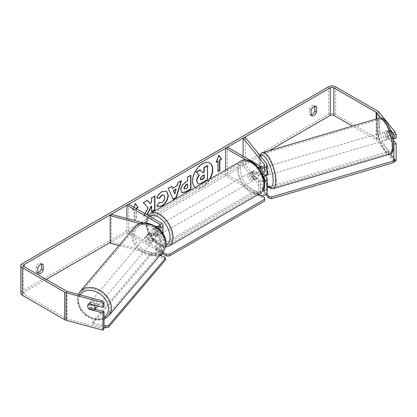 <?xml version="1.0" encoding="UTF-8"?>
<svg xmlns="http://www.w3.org/2000/svg" width="417" height="417" viewBox="0 0 417 417"><rect width="100%" height="100%" fill="white"/><g stroke="black" fill="none" stroke-linecap="round" stroke-linejoin="round"><path stroke-width="0.31" stroke-dasharray="2.08 1.56" d="M263.534 177.215L260.844 173.884A4.222 1.454 74.9 0 1 260.13 170.245A4.222 1.454 74.9 0 1 260.818 168.379A4.222 1.454 74.9 0 1 260.844 168.369L263.137 167.754L266.682 172.138A5.061 2.924 180 0 1 267.156 173.378M265.217 175.844L263.137 173.263A4.222 1.454 74.9 0 1 262.423 169.625A4.222 1.454 74.9 0 1 263.111 167.759A4.222 1.454 74.9 0 1 263.137 167.754M263.2 176.229A5.061 2.924 180 0 1 258.509 175.442L251.946 171.653A4.222 2.434 -120 0 0 251.628 171.788A4.222 2.434 -120 0 0 251.946 177.168L258.509 180.957A5.061 2.924 0 0 0 264.482 181.463M243.121 156.219L243.121 165.721L264.388 192.055A2.533 1.459 180 0 1 264.623 192.67A2.533 1.459 180 0 1 263.059 194.02A2.533 1.459 180 0 1 260.302 193.707L227.479 174.754L225.686 175.786L258.191 194.557M260.844 168.369L264.388 172.758A2.533 1.459 180 0 1 264.623 173.378A2.533 1.459 180 0 1 263.059 174.728A2.533 1.459 180 0 1 260.302 174.41L253.734 170.621A4.222 2.434 -120 0 0 253.416 170.756A4.222 2.434 -120 0 0 253.734 176.13L260.302 179.92A2.533 1.459 0 0 0 264.185 179.711M245.415 137.542L245.415 165.106L266.682 191.434A5.061 2.924 180 0 1 267.156 192.67M227.479 147.191L227.479 174.754M225.686 169.954L225.686 175.786M257.628 166.664L245.816 159.847M243.121 165.721L245.415 165.106M253.734 176.13L251.946 177.168M253.734 170.621L251.946 171.653M260.844 173.884L263.137 173.263M149.286 238.289A4.222 3.122 38.9 0 1 147.754 235.125A4.222 3.122 38.9 0 1 148.296 233.499A4.222 3.122 38.9 0 1 149.286 232.78L156.881 234.823A2.533 1.459 0 0 0 160.482 233.499A2.533 1.459 0 0 0 159.742 232.467L153.18 228.678A4.222 2.434 -120 0 0 152.857 228.813A4.222 2.434 -120 0 0 153.18 234.187L159.742 237.977A2.533 1.459 180 0 1 160.482 239.014A2.533 1.459 180 0 1 156.881 240.338L149.286 238.289L148.212 239.619A4.222 3.122 38.9 0 1 146.685 236.449A4.222 3.122 38.9 0 1 147.227 234.828A4.222 3.122 38.9 0 1 148.212 234.104L155.812 236.147A5.061 2.924 0 0 0 162.995 233.76M163.016 233.499A5.061 2.924 0 0 0 161.535 231.43L154.968 227.64A4.222 2.434 -120 0 0 154.65 227.776A4.222 2.434 -120 0 0 154.968 233.155L161.535 236.945A5.061 2.924 180 0 1 163.016 239.014A5.061 2.924 180 0 1 155.812 241.662L148.212 239.619M140.096 223.648L155.812 227.88A5.061 2.924 0 0 0 158.085 228.151M111.276 214.275L111.276 241.844L156.881 254.12A2.533 1.459 0 0 0 160.482 252.796A2.533 1.459 0 0 0 159.742 251.759L126.919 232.811L128.712 231.779L161.535 250.726A5.061 2.924 0 0 1 163.016 252.796M143.662 222.996L155.233 226.113M119.022 245.54L155.812 255.444A5.061 2.924 0 0 0 159.784 255.522M126.919 218.487L126.919 232.811M128.712 204.215L128.712 231.779M111.276 241.844L110.208 243.168M153.18 234.187L154.968 233.155M153.18 228.678L154.968 227.64M149.286 232.78L148.212 234.104M96.687 307.501A4.222 3.195 40.3 0 1 92.365 307.866A4.222 3.195 40.3 0 1 89.639 303.743A4.222 3.195 40.3 0 1 90.244 302.044A4.222 3.195 40.3 0 1 94.565 301.679A4.222 3.195 40.3 0 1 97.291 305.802A4.222 3.195 40.3 0 1 97.286 305.927M88.738 308.809L89.983 307.334A4.222 3.195 40.3 0 0 95.446 308.809L94.2 310.279M155.405 237.184A4.222 3.195 40.3 0 1 154.801 238.878A4.222 3.195 40.3 0 1 154.274 239.348L148.812 237.872A4.222 3.195 40.3 0 1 147.754 235.125A4.222 3.195 40.3 0 1 148.358 233.426A4.222 3.195 40.3 0 1 148.885 232.962L154.347 234.432A4.222 3.195 40.3 0 1 155.405 237.184M153.44 239.499A4.222 3.195 40.3 0 1 152.836 241.198A4.222 3.195 40.3 0 1 148.52 241.563A4.222 3.195 40.3 0 1 145.794 237.44A4.222 3.195 40.3 0 1 146.398 235.741A4.222 3.195 40.3 0 1 150.719 235.376A4.222 3.195 40.3 0 1 153.44 239.499M148.812 237.872L147.561 239.348A4.222 3.195 40.3 0 0 153.023 240.817L154.274 239.348M154.347 234.432L153.102 235.907A4.222 3.195 40.3 0 0 147.639 234.432L148.885 232.962M88.248 304.405A4.222 3.195 40.3 0 1 88.284 304.363A4.222 3.195 40.3 0 1 88.811 303.894L88.852 303.91M94.445 305.161L95.519 303.894A4.222 3.195 40.3 0 0 90.056 302.424L88.811 303.894M90.056 302.424L95.519 303.894M95.446 308.809L89.983 307.334M153.023 240.817L147.561 239.348M147.639 234.432L153.102 235.907M152.549 240.552A4.222 3.195 40.3 0 1 151.944 242.246A4.222 3.195 40.3 0 1 147.628 242.611A4.222 3.195 40.3 0 1 144.902 238.493A4.222 3.195 40.3 0 1 145.507 236.793A4.222 3.195 40.3 0 1 149.828 236.429A4.222 3.195 40.3 0 1 152.549 240.552M98.183 304.749A4.222 3.195 40.3 0 1 97.578 306.448A4.222 3.195 40.3 0 1 93.257 306.813A4.222 3.195 40.3 0 1 90.531 302.69A4.222 3.195 40.3 0 1 91.135 300.996A4.222 3.195 40.3 0 1 95.457 300.631A4.222 3.195 40.3 0 1 98.183 304.749M78.485 299.448A17.514 13.255 40.3 0 1 80.992 292.4A17.514 13.255 40.3 0 1 98.923 290.889A17.514 13.255 40.3 0 1 110.229 307.996A17.514 13.255 40.3 0 1 107.722 315.038A17.514 13.255 40.3 0 1 89.791 316.555A17.514 13.255 40.3 0 1 78.485 299.448M132.856 235.251A17.514 13.255 40.3 0 1 135.363 228.203A17.514 13.255 40.3 0 1 153.294 226.686A17.514 13.255 40.3 0 1 164.6 243.794A17.514 13.255 40.3 0 1 162.093 250.841A17.514 13.255 40.3 0 1 144.157 252.353A17.514 13.255 40.3 0 1 132.856 235.251M195.338 187.473A14.235 8.215 120 0 0 195.568 187.614A14.235 8.215 120 0 0 202.683 186.91A14.235 8.215 120 0 0 210.027 178.997M209.647 162.875A14.235 8.215 120 0 0 209.501 162.786A14.235 8.215 120 0 0 202.386 163.495A14.235 8.215 120 0 0 193.087 176.037A14.235 8.215 120 0 0 195.271 187.442A14.235 8.215 120 0 0 202.386 186.738A14.235 8.215 120 0 0 209.438 179.336M37.848 272.989L36.06 271.957A4.222 2.434 120 0 0 36.633 272.556A4.222 2.434 120 0 0 37.848 272.708M311.176 115.186L309.388 114.149L309.388 109.082A4.222 2.434 -60 0 1 314.183 105.376A4.222 2.434 -60 0 1 314.757 105.981L314.757 106.262M311.176 114.904A4.222 2.434 -60 0 1 309.961 114.753A4.222 2.434 -60 0 1 309.388 114.149M393.752 144.178L387.435 136.359A4.222 1.454 74.9 0 1 386.721 132.715A4.222 1.454 74.9 0 1 387.409 130.849A4.222 1.454 74.9 0 1 387.435 130.844L389.728 130.229L396.15 138.178M393.309 140.175L389.728 135.739A4.222 1.454 74.9 0 1 389.014 132.1A4.222 1.454 74.9 0 1 389.702 130.234A4.222 1.454 74.9 0 1 389.728 130.229M145.048 213.645L143.584 216.407L146.711 214.604M269.038 150.761L110.208 242.459M46.204 279.411L24.123 292.161A2.533 1.459 0 0 0 23.383 293.193A2.533 1.459 0 0 0 24.123 294.225L66.423 318.651A2.533 1.459 0 0 0 67.142 318.937L104.021 328.867M136.02 208.432L136.02 218.597L134.232 219.634L134.232 209.298L134.529 209.47L132.736 210.502L133.993 207.265M136.317 208.604L136.317 218.769L134.529 219.806L134.529 209.47M396.15 160.915L378.954 139.627A5.061 2.924 0 0 0 377.943 138.793L335.643 114.373A5.061 2.924 0 0 0 328.481 114.373L22.336 291.129A5.061 2.924 0 0 0 20.85 293.193M41.429 264.065L41.429 263.784A4.222 2.434 120 0 0 40.856 263.179A4.222 2.434 120 0 0 36.06 266.885L36.06 271.957M88.764 308.82A4.222 3.122 38.9 0 1 88.154 307.934M95.191 309.263L90.254 307.934A4.222 3.122 38.9 0 1 89.264 303.143A4.222 3.122 38.9 0 1 90.254 302.419L104.021 306.125M393.856 158.298L393.856 161.535L376.66 140.242A2.533 1.459 0 0 0 376.155 139.825L352.375 126.096M394.373 161.395L393.856 161.535M390.421 129.718L380.956 118.001M387.435 130.844L392.793 137.48M387.435 136.359L389.728 135.739M311.176 110.114L309.388 109.082M315.163 106.215L314.757 105.981M90.254 307.934L89.4 308.987M90.254 302.419L89.186 303.748M37.848 267.917L36.06 266.885M41.836 264.018L41.429 263.784M207.223 165.658L207.223 179.472L201.567 182.735C199.753 183.756 198.456 184.006 197.668 183.485L197.992 183.673M207.223 179.472L207.52 179.644M200.045 169.802L202.553 172.534M202.453 172.591L202.751 172.763M134.232 209.298L132.439 210.33L135.124 203.407L135.426 203.579M135.124 203.407L135.363 203.741M136.02 218.597L136.317 218.769M134.232 219.634L134.529 219.806M132.439 210.33L132.736 210.502M218.081 171.22L217.778 171.392L218.081 171.569M217.778 161.056L217.778 171.392M218.909 155.505L218.675 155.171L215.99 162.093L216.459 161.822M215.99 162.093L216.287 162.265M218.675 155.171L218.972 155.343M172.278 188.161L176.902 185.492L177.199 185.664M176.902 185.492L177.741 182.563L178.038 182.735M177.741 182.563L181.155 180.592L181.452 180.764M181.155 180.592L181.03 181.009M173.107 199.029L173.237 199.305M172.935 199.133L168.187 188.421M167.889 188.249L171.413 186.217L171.71 186.389M171.413 186.217L171.533 186.493M174.546 193.702L175.885 189.037M184.423 188.865L187.619 187.775M187.322 187.603L187.322 183.96M181.802 192.623L180.551 189.839C180.78 186.43 182.49 183.788 185.685 181.911L187.322 180.968L187.619 181.14M187.322 180.968L187.322 177.032L187.619 177.204M187.322 177.032L190.632 175.119L190.929 175.291M190.632 175.119L190.632 175.463M147.305 200.478L147.107 200.249L143.13 202.542L147.806 207.702L143.286 216.235L143.584 216.407M147.806 207.702L148.103 207.875M143.13 202.542L143.432 202.714M147.107 200.249L147.404 200.421M154.624 196.251L154.624 195.907L151.319 197.82L151.319 201.38L150.104 203.637M151.319 201.38L151.616 201.552M151.319 197.82L151.616 197.992M154.624 195.907L154.921 196.079M151.319 206.008L151.319 211.601L151.616 211.429M151.319 211.601L151.616 211.773M143.286 216.235L146.414 214.432M156.886 197.715L156.547 197.632C157.553 195.12 159.315 193.066 161.832 191.471L166.367 191.085M157.464 206.551L156.933 206.102M156.636 205.93L159.122 202.271L159.419 202.443M159.122 202.271L159.398 202.48M159.669 202.636L161.733 202.381C163.516 201.14 164.465 199.378 164.579 197.09L163.798 194.911M156.547 197.632L156.844 197.804M203.908 175.098L203.908 174.754L201.719 176.016L199.941 178.679L200.462 179.68M203.908 174.754L204.205 174.926M252.243 172.857A4.222 2.434 60 0 1 255.001 176.579A4.222 2.434 60 0 1 254.354 179.956A4.222 2.434 60 0 1 252.243 179.748A4.222 2.434 60 0 1 249.486 176.031A4.222 2.434 60 0 1 250.132 172.648A4.222 2.434 60 0 1 252.243 172.857M257.659 178.054L255.569 179.258A4.222 2.434 60 0 1 255.548 179.268A4.222 2.434 60 0 1 253.437 179.06A4.222 2.434 60 0 1 251.305 176.798L253.395 175.593A4.222 2.434 60 0 1 253.395 170.767L257.659 173.227A4.222 2.434 60 0 1 257.659 178.054L253.395 175.593M257.659 173.227L255.569 174.431A4.222 2.434 60 0 0 253.437 172.169A4.222 2.434 60 0 0 251.326 171.96A4.222 2.434 60 0 0 251.305 171.971L251.628 171.788M157.1 231.284A4.222 2.434 60 0 1 157.1 236.111L159.19 234.901A4.222 2.434 60 0 1 159.169 234.917A4.222 2.434 60 0 1 157.058 234.703A4.222 2.434 60 0 1 154.926 232.441L152.836 233.645A4.222 2.434 60 0 1 152.836 228.824L157.1 231.284L159.19 230.08A4.222 2.434 60 0 0 157.058 227.812A4.222 2.434 60 0 0 154.947 227.604L156.14 226.916A4.222 2.434 60 0 1 158.252 227.124A4.222 2.434 60 0 1 161.009 230.846A4.222 2.434 60 0 1 160.363 234.224A4.222 2.434 60 0 1 158.252 234.015A4.222 2.434 60 0 1 155.494 230.299A4.222 2.434 60 0 1 156.14 226.916M157.1 236.111L152.836 233.645M154.947 227.604A4.222 2.434 60 0 0 154.926 227.619L152.836 228.824M251.305 171.971L255.569 174.431M255.569 179.258L251.305 176.798M159.19 234.901L154.926 232.441M154.926 227.619L159.19 230.08M159.742 226.264A4.222 2.434 60 0 1 162.5 229.981A4.222 2.434 60 0 1 161.853 233.364A4.222 2.434 60 0 1 159.742 233.155A4.222 2.434 60 0 1 156.985 229.439A4.222 2.434 60 0 1 157.631 226.056A4.222 2.434 60 0 1 159.742 226.264L159.742 232.467M250.753 173.722A4.222 2.434 60 0 1 253.51 177.439A4.222 2.434 60 0 1 252.864 180.822A4.222 2.434 60 0 1 250.753 180.613A4.222 2.434 60 0 1 247.995 176.891A4.222 2.434 60 0 1 248.641 173.514A4.222 2.434 60 0 1 250.753 173.722M250.753 191.398A17.431 10.06 60 0 1 239.368 176.037A17.431 10.06 60 0 1 242.037 162.072A17.431 10.06 60 0 1 250.753 162.938A17.431 10.06 60 0 1 262.137 178.294A17.431 10.06 60 0 1 259.468 192.258A17.431 10.06 60 0 1 250.753 191.398M159.742 243.94A17.431 10.06 60 0 1 148.358 228.584A17.431 10.06 60 0 1 151.027 214.614A17.431 10.06 60 0 1 159.742 215.48A17.431 10.06 60 0 1 171.126 230.836A17.431 10.06 60 0 1 168.458 244.805A17.431 10.06 60 0 1 159.742 243.94M162.698 253.812L156.015 249.95L156.015 248.23L254.182 191.549L261.089 195.537M156.015 249.95L254.182 193.274L254.182 191.549M264.628 197.58L264.628 201.025M254.182 193.274L264.628 199.305M163.016 252.275L156.015 248.23M165.413 260.046L164.392 258.483L151.006 254.876L151.032 253.124L92.381 322.372L104.021 325.505M151.006 254.876L92.355 324.129L92.381 322.372M92.355 324.129L104.021 327.267M159.867 255.501L151.032 253.124M164.392 258.483L164.418 256.726M384.755 133.362A4.222 1.381 73.5 0 1 385.339 131.522A4.222 1.381 73.5 0 1 387.211 133.456A4.222 1.381 73.5 0 1 388.321 137.777A4.222 1.381 73.5 0 1 387.737 139.617A4.222 1.381 73.5 0 1 385.866 137.683A4.222 1.381 73.5 0 1 384.755 133.362M391.938 133.513A4.222 1.381 73.5 0 1 392.527 136.531A4.222 1.381 73.5 0 1 392.095 138.293L389.551 135.139A4.222 1.381 73.5 0 1 388.962 132.116A4.222 1.381 73.5 0 1 389.389 130.359L391.938 133.513L389.259 134.305A4.222 1.381 73.5 0 0 386.872 131.068A4.222 1.381 73.5 0 0 386.715 131.152L389.389 130.359M263.268 176.417L260.719 173.263A4.222 1.381 73.5 0 1 260.13 170.245A4.222 1.381 73.5 0 1 260.562 168.484L263.106 171.637A4.222 1.381 73.5 0 1 263.695 174.66A4.222 1.381 73.5 0 1 263.455 176.193M267.318 175.255A4.222 1.381 73.5 0 1 265.447 173.321A4.222 1.381 73.5 0 1 264.336 169A4.222 1.381 73.5 0 1 264.92 167.16A4.222 1.381 73.5 0 1 267.156 169.954M263.106 171.637L265.785 170.85A4.222 1.381 73.5 0 0 263.393 167.613A4.222 1.381 73.5 0 0 263.236 167.697L260.562 168.484M265.613 175.724A4.222 1.381 73.5 0 1 263.393 172.471L260.719 173.263M389.551 135.139L386.872 135.932A4.222 1.381 73.5 0 0 389.264 139.163A4.222 1.381 73.5 0 0 389.421 139.085L392.095 138.293M386.715 131.152L389.259 134.305M389.421 139.085L386.872 135.932M265.942 175.625L263.393 172.471M263.236 167.697L265.785 170.85M266.244 168.432A4.222 1.381 73.5 0 1 266.833 166.597A4.222 1.381 73.5 0 1 268.704 168.531A4.222 1.381 73.5 0 1 269.815 172.852A4.222 1.381 73.5 0 1 269.226 174.687A4.222 1.381 73.5 0 1 267.354 172.758A4.222 1.381 73.5 0 1 266.244 168.432M382.842 133.925A4.222 1.381 73.5 0 1 383.432 132.09A4.222 1.381 73.5 0 1 385.298 134.024A4.222 1.381 73.5 0 1 386.408 138.345A4.222 1.381 73.5 0 1 385.824 140.18A4.222 1.381 73.5 0 1 383.953 138.246A4.222 1.381 73.5 0 1 382.842 133.925M392.027 145.298A17.514 5.739 73.5 0 1 389.598 152.93A17.514 5.739 73.5 0 1 381.831 144.907A17.514 5.739 73.5 0 1 377.223 126.971A17.514 5.739 73.5 0 1 379.658 119.34A17.514 5.739 73.5 0 1 387.419 127.362A17.514 5.739 73.5 0 1 392.027 145.298M275.428 179.805A17.514 5.739 73.5 0 1 272.999 187.436A17.514 5.739 73.5 0 1 265.233 179.414A17.514 5.739 73.5 0 1 260.63 161.478A17.514 5.739 73.5 0 1 263.059 153.847A17.514 5.739 73.5 0 1 270.826 161.869A17.514 5.739 73.5 0 1 275.428 179.805M265.973 194.546L262.642 190.423L262.585 188.713L267.156 187.363M268.303 187.024L388.357 151.491L390.375 153.993M262.642 190.423L388.415 153.201L388.357 151.491M388.415 153.201L394.659 160.931M266.729 193.842L262.585 188.713M266.682 163.871L266.682 172.138M258.509 167.738L258.509 175.442M264.388 179.508L264.388 192.055M260.302 179.92L260.302 193.707M260.302 166.138L260.302 174.41M258.509 180.957L258.509 194.369M266.682 177.652L266.682 191.434M264.388 165.726L264.388 172.758M161.535 223.163L161.535 231.43M155.812 227.88L155.812 236.147M156.881 240.338L156.881 254.12M159.742 237.977L159.742 251.759M161.535 236.945L161.535 250.726M155.812 241.662L155.812 255.444M156.881 226.556L156.881 234.823M80.028 291.582A18.781 14.209 -139.7 0 0 77.338 299.14A18.781 14.209 -139.7 0 0 89.457 317.483A18.781 14.209 -139.7 0 0 108.686 315.857M104.021 317.436A16.67 12.614 40.3 0 1 87.507 316.034A16.67 12.614 40.3 0 1 78.36 300.704A16.67 12.614 40.3 0 1 80.095 294.861M163.057 251.66A18.781 14.209 40.3 0 1 143.829 253.281A18.781 14.209 40.3 0 1 131.709 234.938A18.781 14.209 40.3 0 1 134.399 227.385M134.509 234.401A16.67 12.614 -139.7 0 0 149.411 252.332A16.67 12.614 -139.7 0 0 164.725 242.538A16.67 12.614 -139.7 0 0 149.828 224.607A16.67 12.614 -139.7 0 0 134.509 234.401M24.123 294.225L24.123 292.161M22.336 263.56L22.336 291.129M328.481 86.809L328.481 114.373M67.142 291.374L67.142 318.937M66.423 291.082L66.423 318.651M376.155 119.059L376.155 139.825M376.66 118.908L376.66 140.242M378.954 112.058L378.954 139.627M377.943 111.23L377.943 138.793M335.643 86.809L335.643 114.373M201.567 182.735L201.864 182.907M185.768 188.5L186.071 188.672M180.551 189.839L180.853 190.011M185.685 181.911L185.982 182.088M180.551 189.876L180.853 190.048M161.832 191.471L162.135 191.643M161.733 202.381L162.031 202.553M164.579 197.09L164.877 197.262M164.579 197.053L164.877 197.225M199.941 178.721L200.238 178.893M199.941 178.679L200.238 178.851M201.719 176.016L202.016 176.188M241.365 160.905A18.781 10.842 -120 0 0 238.482 175.948A18.781 10.842 -120 0 0 250.753 192.498A18.781 10.842 -120 0 0 260.14 193.431M252.243 162.693A16.67 9.622 60 0 1 264.029 183.11A16.67 9.622 60 0 1 252.243 189.912A16.67 9.622 60 0 1 240.458 169.5A16.67 9.622 60 0 1 252.243 162.693M169.13 245.973A18.781 10.842 60 0 1 159.742 245.045A18.781 10.842 60 0 1 147.477 228.495A18.781 10.842 60 0 1 150.355 213.447M149.646 216.303A16.67 9.622 -120 0 0 147.436 229.741A16.67 9.622 -120 0 0 158.252 244.18A16.67 9.622 -120 0 0 165.81 245.378M379.298 118.126A18.781 6.156 -106.5 0 0 376.692 126.309A18.781 6.156 -106.5 0 0 381.628 145.538A18.781 6.156 -106.5 0 0 389.958 154.139M379.496 126.846A16.67 5.463 73.5 0 1 386.09 122.087A16.67 5.463 73.5 0 1 393.58 144.292A16.67 5.463 73.5 0 1 386.986 149.051A16.67 5.463 73.5 0 1 379.496 126.846M273.359 188.651A18.781 6.156 73.5 0 1 265.035 180.045A18.781 6.156 73.5 0 1 260.093 160.816A18.781 6.156 73.5 0 1 262.7 152.638M260.323 155.994A16.67 5.463 -106.5 0 0 259.072 162.484A16.67 5.463 -106.5 0 0 267.156 185.377M260.818 168.379L263.111 167.759M264.623 178.888L264.623 192.67M264.623 165.106L264.623 173.378M160.482 239.014L160.482 252.796M163.016 239.014L163.016 251.706M160.482 225.232L160.482 233.499M152.857 228.813L154.65 227.776M148.296 233.499L147.227 234.828M104.021 319.219L95.165 319.975L86.178 316.013L79.532 308.538L77.14 299.62L78.271 294.371M154.801 238.878L152.836 241.198M148.358 233.426L146.398 235.741M90.244 302.044L88.284 304.363M151.944 242.246L97.578 306.448M135.363 228.203L80.992 292.4M162.093 250.841L107.722 315.038M145.507 236.793L91.135 300.996M209.501 162.786L209.798 162.958M38.427 273.588L36.633 272.556M311.754 115.785L309.961 114.753M387.409 130.849L389.702 130.234M23.383 265.629L23.383 293.193M315.971 106.408L314.183 105.376M89.264 303.143L88.195 304.467M42.643 264.216L40.856 263.179M195.271 187.442L195.568 187.614M181.948 192.717L181.65 192.545M166.519 191.163L166.221 190.991M157.616 206.639L157.313 206.467M200.301 179.618L200.598 179.79M165.471 247.026L158.689 245.149L149.547 235.516L146.466 227.87L145.851 222.6L146.336 219.003L148.103 215.407M254.354 179.956L255.548 179.268M159.169 234.917L160.363 234.224M250.132 172.648L251.326 171.96M161.853 233.364L252.864 180.822M151.027 214.614L242.037 162.072M168.458 244.805L259.468 192.258M157.631 226.056L248.641 173.514M259.822 155.379L259.332 156.792L258.879 161.989L261.49 175.041L267.156 185.836M385.339 131.522L386.872 131.068M263.393 167.613L264.92 167.16M387.737 139.617L389.264 139.163M266.833 166.597L383.432 132.09M272.999 187.436L389.598 152.93M263.059 153.847L379.658 119.34M269.226 174.687L385.824 140.18"/><path stroke-width="0.63" d="M245.816 159.847L225.686 148.223L227.479 147.191L260.302 166.138A2.533 1.459 180 0 0 263.059 166.456A2.533 1.459 180 0 0 264.623 165.106A2.533 1.459 180 0 0 264.388 164.491L243.121 138.157L245.415 137.542L266.682 163.871A5.061 2.924 180 0 1 267.156 165.106L267.156 173.378A5.061 2.924 180 0 1 263.2 176.229M267.156 165.106A5.061 2.924 180 0 1 264.029 167.806A5.061 2.924 180 0 1 258.509 167.175L257.628 166.664M264.185 179.711A2.533 1.459 0 0 0 264.623 178.888A2.533 1.459 0 0 0 264.388 178.273L263.534 177.215M264.482 181.463A5.061 2.924 0 0 0 267.156 178.888L267.156 192.67A5.061 2.924 180 0 1 264.029 195.37A5.061 2.924 180 0 1 258.509 194.739L258.191 194.557M225.686 148.223L225.686 169.954M267.156 178.888A5.061 2.924 0 0 0 266.682 177.652L265.217 175.844M243.121 138.157L243.121 156.219M162.995 233.76A5.061 2.924 0 0 0 163.016 233.499L163.016 225.232A5.061 2.924 0 0 0 161.535 223.163L128.712 204.215L126.919 205.247L126.919 218.487M158.085 228.151A5.061 2.924 0 0 0 163.016 225.232M155.233 226.113L156.881 226.556A2.533 1.459 0 0 0 160.482 225.232A2.533 1.459 0 0 0 159.742 224.195L126.919 205.247M140.096 223.648L110.208 215.605L111.276 214.275L143.662 222.996M159.784 255.522A5.061 2.924 0 0 0 163.016 252.796L163.016 251.706M110.208 215.605L110.208 243.168L119.022 245.54M97.286 305.927A4.222 3.195 40.3 0 1 96.687 307.501L94.727 309.815A4.222 3.195 40.3 0 1 94.2 310.279L88.738 308.809A4.222 3.195 40.3 0 1 87.679 306.057A4.222 3.195 40.3 0 1 88.248 304.405M88.852 303.91L94.273 305.369A4.222 3.195 40.3 0 1 95.331 308.116A4.222 3.195 40.3 0 1 94.727 309.815M210.027 178.997A14.235 8.215 120 0 0 209.798 162.958A14.235 8.215 120 0 0 202.683 163.667A14.235 8.215 120 0 0 193.446 176A14.235 8.215 120 0 0 195.338 187.473M209.438 179.336A14.235 8.215 120 0 0 209.647 162.875M37.848 272.708A4.222 2.434 120 0 0 38.745 272.348A4.222 2.434 120 0 0 41.429 268.856L41.429 264.065M37.848 272.989A4.222 2.434 120 0 0 38.427 273.588A4.222 2.434 120 0 0 40.538 273.38A4.222 2.434 120 0 0 43.222 269.888L43.222 264.816A4.222 2.434 120 0 0 42.643 264.216A4.222 2.434 120 0 0 37.848 267.917L37.848 272.989M314.757 106.262L314.757 111.047A4.222 2.434 -60 0 1 312.072 114.545A4.222 2.434 -60 0 1 311.176 114.904M313.86 115.577A4.222 2.434 -60 0 1 311.754 115.785A4.222 2.434 -60 0 1 311.176 115.186L311.176 110.114A4.222 2.434 -60 0 1 315.971 106.408A4.222 2.434 -60 0 1 316.55 107.013L316.55 112.084A4.222 2.434 -60 0 1 313.86 115.577M146.711 214.604L147.503 214.145L151.616 206.18L151.616 211.773L154.921 209.86L154.921 196.079L151.616 197.992L151.616 201.552L150.407 203.809L147.404 200.421L143.432 202.714L148.103 207.875L145.048 213.645M172.575 188.338L177.199 185.664L178.038 182.735L181.452 180.764L176.401 197.476L173.237 199.305L168.187 188.421L171.71 186.389L172.575 188.338L171.533 186.493M352.375 126.096L333.855 115.405A2.533 1.459 0 0 0 330.274 115.405L269.038 150.761M110.208 242.459L46.204 279.411M380.956 118.001L376.66 112.679A2.533 1.459 0 0 0 376.155 112.262L333.855 87.841A2.533 1.459 0 0 0 330.274 87.841L24.123 264.597A2.533 1.459 0 0 0 23.383 265.629A2.533 1.459 0 0 0 24.123 266.661L66.423 291.082A2.533 1.459 0 0 0 67.142 291.374L102.108 300.787L104.021 302.299L104.021 306.125L102.952 307.454L89.186 303.748A4.222 3.122 38.9 0 0 88.195 304.467A4.222 3.122 38.9 0 0 88.154 307.934M133.993 207.265L135.426 203.579L138.11 207.4L136.317 208.604M219.868 160.196L221.662 159.164L218.972 155.343L216.287 162.265L218.081 161.228L218.081 171.569L219.868 170.532L219.868 160.196L219.571 160.024L219.571 170.36L219.868 170.532M180.853 190.048L180.853 190.011C181.077 186.602 182.792 183.96 185.982 182.088L187.619 181.14L187.619 177.204L190.929 175.291L190.929 189.073L185.815 192.028L181.948 192.717L180.853 190.048M159.419 202.443L162.031 202.553C163.813 201.312 164.762 199.55 164.877 197.262L163.954 194.984L162.031 195.187L159.336 198.414L156.844 197.804C157.85 195.292 159.612 193.238 162.135 191.643L166.519 191.163L168.286 195.255C167.999 199.821 165.898 203.418 161.994 206.055L157.616 206.639L156.933 206.102L159.419 202.443L159.669 202.636M395.259 132.246L396.15 134.347L393.856 134.962L392.965 132.867L395.259 132.246L378.954 112.058A5.061 2.924 0 0 0 377.943 111.23L335.643 86.809A5.061 2.924 0 0 0 328.481 86.809L22.336 263.56A5.061 2.924 0 0 0 20.85 265.629A5.061 2.924 0 0 0 22.336 267.698L64.635 292.119A5.061 2.924 0 0 0 66.074 292.698L101.039 302.111L102.108 300.787M20.85 265.629L20.85 293.193A5.061 2.924 0 0 0 22.336 295.262L64.635 319.683A5.061 2.924 0 0 0 66.074 320.266L102.952 330.191L104.021 328.867L104.021 311.64L102.952 312.964L89.186 309.258A4.222 3.122 38.9 0 1 88.764 308.82M104.021 302.299L102.952 303.623L102.952 307.454M102.952 303.623L101.039 302.111M102.952 312.964L102.952 330.191M104.021 311.64L95.191 309.263M393.856 158.298L393.856 144.308L396.15 143.688L396.15 160.915L394.373 161.395M392.965 132.867L390.421 129.718M393.856 134.962L393.856 138.793L396.15 138.178L396.15 134.347M392.793 137.48L393.856 138.793M396.15 143.688L393.309 140.175M316.55 107.013L315.163 106.215M316.55 112.084L314.757 111.047M89.4 308.987L89.186 309.258M43.222 264.816L41.836 264.018M43.222 269.888L41.429 268.856M197.694 183.501L196.907 181.014C196.986 178.867 197.804 176.975 199.368 175.354L196.516 172.185L200.342 169.974L202.751 172.763L204.205 171.929L204.205 167.743L207.52 165.83L207.52 179.644L201.864 182.907C200.051 183.928 198.753 184.178 197.966 183.657L197.903 183.621M197.668 183.485L196.61 180.842C196.688 178.69 197.507 176.803 199.071 175.176L196.516 172.185M202.553 172.534L203.908 171.757L203.908 167.571L207.223 165.658L207.52 165.83M203.908 167.571L204.205 167.743M203.908 171.757L204.205 171.929M196.219 172.012L200.045 169.802L200.342 169.974M199.071 175.176L199.368 175.354M135.363 203.741L138.11 207.4M137.813 207.228L136.02 208.26L136.317 208.432M219.571 170.36L218.081 171.22M216.459 161.822L217.778 161.056L218.081 161.228M219.571 160.024L221.359 158.992L218.909 155.505M221.359 158.992L221.662 159.164M176.183 189.209L173.524 190.741L174.843 193.874L176.183 189.209L175.885 189.037L173.227 190.569L173.524 190.741M173.227 190.569L174.843 193.874M181.03 181.009L176.104 197.304L176.401 197.476M176.104 197.304L173.107 199.029M184.158 187.963L184.559 188.969L186.071 188.672L187.619 187.775L187.619 184.132L186.05 185.039L184.158 187.963L183.861 187.791L184.423 188.865M183.861 187.791L185.753 184.867L187.322 183.96L187.619 184.132M190.632 175.463L190.632 188.901L190.929 189.073M190.632 188.901L185.513 191.856L181.802 192.623M150.407 203.809L147.305 200.478M151.616 211.429L154.624 209.688L154.624 196.251M154.624 209.688L154.921 209.86M146.414 214.432L147.206 213.973L151.319 206.008L151.616 206.18M147.206 213.973L147.503 214.145M166.367 191.085L167.988 195.083C167.702 199.649 165.601 203.246 161.697 205.883L157.464 206.551M163.798 194.911L161.733 195.015L159.039 198.242L159.336 198.414M159.039 198.242L156.886 197.715M200.238 178.851L200.598 179.79L202.037 179.492L204.205 178.241L204.205 174.926L202.016 176.188L200.238 178.851M200.462 179.68L203.908 178.069L203.908 175.098M203.908 178.069L204.205 178.241M261.089 195.537L264.628 197.58L264.628 199.305L169.443 254.261L169.443 255.981L166.456 255.981L162.698 253.812M264.628 199.305L264.628 201.025L169.443 255.981M166.456 255.981L166.456 254.261L163.016 252.275M166.456 254.261L169.443 254.261M104.021 325.505L105.767 325.979L105.741 327.731L108.545 327.194L108.571 325.437L165.44 258.295L165.413 260.046L108.545 327.194M104.021 327.267L105.741 327.731M165.44 258.295L164.418 256.726L159.867 255.501M108.571 325.437L105.767 325.979M267.156 169.954A4.222 1.381 73.5 0 1 267.902 173.415A4.222 1.381 73.5 0 1 267.318 175.255L265.785 175.708A4.222 1.381 73.5 0 1 265.613 175.724M263.455 176.193A4.222 1.381 73.5 0 1 263.268 176.417L265.942 175.625A4.222 1.381 73.5 0 1 265.785 175.708M267.156 187.363L268.303 187.024M390.375 153.993L394.602 159.221L394.659 160.931L393.638 162.599L271.691 198.69L268.887 198.153L265.973 194.546M393.638 162.599L393.58 160.889L271.634 196.98L271.691 198.69M268.887 198.153L268.829 196.443L266.729 193.842M268.829 196.443L271.634 196.98M393.58 160.889L394.602 159.221M258.509 167.175L258.509 167.738M264.388 178.273L264.388 179.508M258.509 194.369L258.509 194.739M264.388 164.491L264.388 165.726M159.742 224.195L159.742 226.264M80.028 291.582L134.399 227.385A18.781 14.209 40.3 0 1 153.623 225.764A18.781 14.209 40.3 0 1 165.747 244.101A18.781 14.209 40.3 0 1 163.057 251.66L108.686 315.857A18.781 14.209 -139.7 0 0 111.375 308.304A18.781 14.209 -139.7 0 0 99.256 289.961A18.781 14.209 -139.7 0 0 80.028 291.582L78.271 294.371M80.095 294.861A16.67 12.614 40.3 0 1 97.192 292.239A16.67 12.614 40.3 0 1 108.571 308.841A16.67 12.614 40.3 0 1 104.021 317.436M330.274 87.841L330.274 115.405M24.123 264.597L24.123 266.661M66.074 292.698L66.074 320.266M333.855 87.841L333.855 115.405M376.155 112.262L376.155 119.059M376.66 112.679L376.66 118.908M22.336 267.698L22.336 295.262M64.635 292.119L64.635 319.683M196.61 180.842L196.907 181.014M196.61 180.879L196.907 181.051M185.753 184.867L186.05 185.039M183.861 187.749L184.158 187.921M185.513 191.856L185.815 192.028M167.988 195.047L168.286 195.219M167.988 195.083L168.286 195.255M161.697 205.883L161.994 206.055M161.733 195.015L162.031 195.187M201.734 179.32L202.037 179.492M260.14 193.431A18.781 10.842 -120 0 0 263.023 178.382A18.781 10.842 -120 0 0 250.753 161.832A18.781 10.842 -120 0 0 241.365 160.905C243.481 159.216 246.963 159.492 251.805 161.728C255.412 163.881 258.462 167.092 260.948 171.361L264.029 179.002C264.904 184.762 265.671 189.198 260.14 193.431L169.13 245.973L165.471 247.026M241.365 160.905L150.355 213.447A18.781 10.842 60 0 1 159.742 214.374A18.781 10.842 60 0 1 172.012 230.924A18.781 10.842 60 0 1 169.13 245.973M165.81 245.378A16.67 9.622 -120 0 0 169.328 232.326A16.67 9.622 -120 0 0 158.252 216.96A16.67 9.622 -120 0 0 149.646 216.303M392.564 145.96A18.781 6.156 -106.5 0 0 387.622 126.732A18.781 6.156 -106.5 0 0 379.298 118.126C385.391 115.504 393.486 132.83 393.778 144.788C393.679 150.735 392.407 153.852 389.958 154.139A18.781 6.156 -106.5 0 0 392.564 145.96M259.822 155.379L260.729 153.936L262.7 152.638A18.781 6.156 73.5 0 1 271.029 161.238A18.781 6.156 73.5 0 1 275.965 180.467A18.781 6.156 73.5 0 1 273.359 188.651L389.958 154.139M267.156 185.377A16.67 5.463 -106.5 0 0 273.161 179.93A16.67 5.463 -106.5 0 0 268.011 161.343A16.67 5.463 -106.5 0 0 260.323 155.994M108.686 315.857L104.021 319.219M163.057 251.66C164.923 249.402 165.883 246.723 165.945 243.622C166.998 228.636 143.213 215.844 134.399 227.385M184.559 188.969L184.262 188.797M163.954 194.984L163.657 194.812M150.355 213.447L148.103 215.407M262.7 152.638L379.298 118.126M267.156 185.836L268.313 187.03L271.034 188.64L273.359 188.651"/></g></svg>
